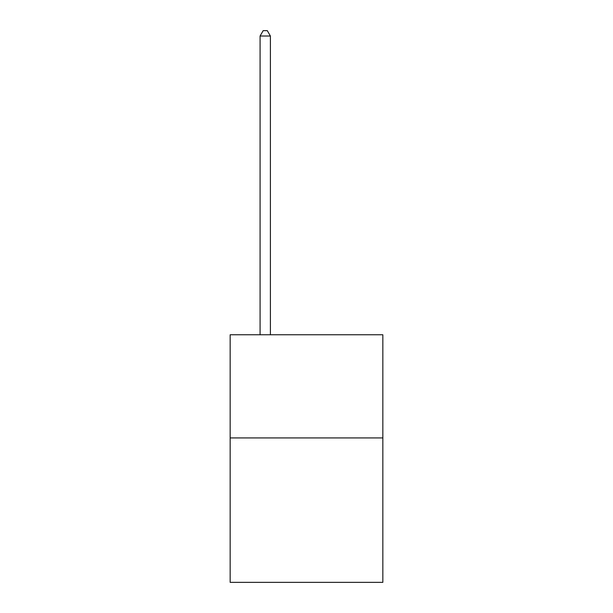 <?xml version="1.0" encoding="UTF-8"?>
<svg xmlns="http://www.w3.org/2000/svg" width="613" height="613" viewBox="0 0 613 613"><rect width="100%" height="100%" fill="white"/><g stroke="black" fill="none" stroke-linecap="round" stroke-linejoin="round"><path stroke-width="0.92" d="M382.841 437.927L382.841 582.35L230.159 582.35L230.159 334.767L382.841 334.767L382.841 437.927L230.159 437.927M270.394 334.767L270.394 36.014L260.081 36.014L260.081 334.767M260.081 36.014L263.176 30.65L267.299 30.65L270.394 36.014"/></g></svg>
